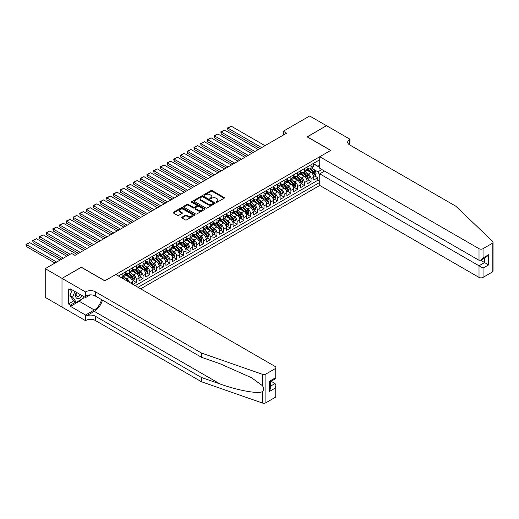 <?xml version="1.0" encoding="UTF-8"?>
<svg xmlns="http://www.w3.org/2000/svg" width="519" height="519" viewBox="0 0 519 519"><rect width="100%" height="100%" fill="white"/><g stroke="black" fill="none" stroke-linecap="round" stroke-linejoin="round"><path stroke-width="0.78" d="M216.176 202.267A0.655 0.376 0 0 0 217.104 202.267L224.111 198.226A0.934 0.538 0 0 0 224.383 197.843A0.934 0.538 0 0 0 224.111 197.46L212.239 190.609A0.934 0.538 0 0 0 210.915 190.609L203.909 194.651A0.655 0.376 0 0 0 204.83 195.183L205.738 194.664A2.984 1.726 0 0 1 209.961 194.664L210.948 195.235A2.984 1.726 0 0 1 211.823 196.454A2.984 1.726 0 0 1 210.948 197.668L210.046 198.193A0.655 0.376 0 0 0 210.967 198.725L211.875 198.206A2.984 1.726 0 0 1 216.092 198.206L217.085 198.777A2.984 1.726 0 0 1 217.961 199.997A2.984 1.726 0 0 1 217.085 201.21L216.176 201.735A0.655 0.376 0 0 0 216.176 202.267L216.176 201.735M181.961 217.189A0.934 0.538 0 0 0 181.689 217.571A0.934 0.538 0 0 0 181.961 217.948L185.289 219.874A0.934 0.538 0 0 0 186.613 219.874L194.391 215.379A0.934 0.538 0 0 0 194.664 214.996A0.934 0.538 0 0 0 194.391 214.619L182.519 207.762A0.934 0.538 0 0 0 181.202 207.762L173.417 212.258A0.934 0.538 0 0 0 173.145 212.634A0.934 0.538 0 0 0 173.417 213.017L177.44 215.34A0.934 0.538 0 0 0 178.763 215.34L182.091 213.419A0.934 0.538 0 0 0 182.364 213.037A0.934 0.538 0 0 0 182.091 212.654L180.099 211.505A2.498 1.44 0 0 1 179.366 210.487A2.498 1.44 0 0 1 180.904 209.157A2.498 1.44 0 0 1 183.629 209.468L191.44 213.977A2.498 1.44 0 0 1 192.173 214.996A2.498 1.44 0 0 1 190.635 216.332A2.498 1.44 0 0 1 187.91 216.014L186.613 215.262A0.934 0.538 0 0 0 185.289 215.262L181.961 217.189L181.961 217.948L185.289 216.04L185.289 215.262M81.353 267.324L62.033 278.359L45.237 268.66L45.237 297.368L62.001 307.047M81.353 267.207L104.877 280.785L330.668 150.426L307.144 136.847L326.464 125.689L309.668 115.99L283.29 131.223L283.29 135.102M45.237 268.66L71.609 253.434L74.97 255.374L286.65 133.162L283.29 131.223M205.803 208.028A0.934 0.538 0 0 0 207.126 208.028L214.905 203.532A0.934 0.538 0 0 0 215.184 203.156A0.934 0.538 0 0 0 214.905 202.773L203.033 195.916A0.934 0.538 0 0 0 201.716 195.916L193.931 200.412A0.934 0.538 0 0 0 193.658 200.795A0.934 0.538 0 0 0 193.931 201.177L205.803 208.028M191.92 202.41A0.655 0.376 0 0 1 192.581 202.501L204.642 209.462L196.87 213.951A0.934 0.538 0 0 1 195.546 213.951L183.674 207.094L183.674 206.335A0.934 0.538 0 0 0 183.402 206.718A0.934 0.538 0 0 0 183.674 207.094M183.674 206.335L187.009 204.408A0.934 0.538 0 0 1 188.326 204.408L193.139 207.191A0.934 0.538 0 0 0 194.463 207.191L196.669 205.913A0.934 0.538 0 0 0 196.941 205.537A0.934 0.538 0 0 0 196.669 205.154L191.654 202.261A0.655 0.376 0 0 1 192.581 201.729L204.648 208.696A0.934 0.538 0 0 1 204.927 209.079A0.934 0.538 0 0 1 204.648 209.455L204.648 208.696M132.968 284.393L136.328 282.453L133.266 280.688M131.949 273.993L133.636 274.966A3.802 2.193 60 0 1 136.328 279.618L139.014 278.067L139.014 280.902L143.043 278.573L139.987 276.809M138.67 270.114L140.357 271.087A3.802 2.193 60 0 1 143.043 275.738L145.735 274.188L145.735 277.023L149.764 274.694L146.708 272.929M145.391 266.234L147.078 267.207A3.802 2.193 60 0 1 149.764 271.859L152.456 270.308L152.456 273.143L156.485 270.814L153.429 269.05M152.112 262.348L153.799 263.328A3.802 2.193 60 0 1 156.485 267.979L159.171 266.429L159.171 269.264L163.206 266.935L160.15 265.17M158.827 258.468L160.52 259.448A3.802 2.193 60 0 1 163.206 264.1L165.892 262.549L165.892 265.384L169.927 263.055L166.865 261.291M165.548 254.589L167.235 255.569A3.802 2.193 60 0 1 169.927 260.22L172.613 258.67L172.613 261.505L176.648 259.176L173.586 257.411M172.269 250.709L173.956 251.689A3.802 2.193 60 0 1 176.648 256.341L179.334 254.79L179.334 257.625L183.363 255.296L180.307 253.532M178.99 246.83L180.677 247.803A3.802 2.193 60 0 1 183.363 252.461L186.055 250.911L186.055 253.746L190.084 251.417L187.028 249.652M185.711 242.95L187.398 243.924A3.802 2.193 60 0 1 190.084 248.582L192.776 247.031L192.776 249.86L196.805 247.537L193.749 245.772M192.432 239.071L194.119 240.044A3.802 2.193 60 0 1 196.805 244.702L199.491 243.152L199.491 245.98L203.526 243.658L200.47 241.893M199.147 235.191L200.84 236.164A3.802 2.193 60 0 1 203.526 240.822L206.212 239.272L206.212 242.101L210.247 239.778L207.185 238.007M205.868 231.312L207.555 232.285A3.802 2.193 60 0 1 210.247 236.943L212.933 235.392L212.933 238.221L216.968 235.898L213.906 234.127M212.589 227.432L214.276 228.405A3.802 2.193 60 0 1 216.968 233.063L219.654 231.513L219.654 234.341L223.683 232.019L220.627 230.248M219.31 223.553L220.997 224.526A3.802 2.193 60 0 1 223.683 229.184L226.375 227.633L226.375 230.462L230.404 228.133L227.348 226.368M226.031 219.673L227.718 220.646A3.802 2.193 60 0 1 230.404 225.304L233.096 223.754L233.096 226.582L237.125 224.253L234.069 222.489M232.752 215.794L234.439 216.767A3.802 2.193 60 0 1 237.125 221.425L239.81 219.874L239.81 222.703L243.846 220.374L240.79 218.609M239.467 211.914L241.16 212.887A3.802 2.193 60 0 1 243.846 217.545L246.531 215.995L246.531 218.823L250.567 216.494L247.505 214.73M246.188 208.035L247.874 209.008A3.802 2.193 60 0 1 250.567 213.666L253.253 212.115L253.253 214.944L257.288 212.615L254.226 210.85M252.909 204.155L254.595 205.128A3.802 2.193 60 0 1 257.288 209.786L259.974 208.236L259.974 211.064L264.002 208.735L260.947 206.971M259.63 200.276L261.317 201.249A3.802 2.193 60 0 1 264.002 205.907L266.695 204.356L266.695 207.185L270.723 204.856L267.668 203.091M266.351 196.396L268.038 197.369A3.802 2.193 60 0 1 270.723 202.027L273.416 200.477L273.416 203.305L277.444 200.976L274.389 199.212M273.072 192.517L274.759 193.49A3.802 2.193 60 0 1 277.444 198.148L280.13 196.591L280.13 199.426L284.165 197.097L281.11 195.332M279.786 188.637L281.48 189.61A3.802 2.193 60 0 1 284.165 194.268L286.851 192.711L286.851 195.546L290.887 193.217L287.824 191.453M286.507 184.758L288.194 185.731A3.802 2.193 60 0 1 290.887 190.389L293.572 188.832L293.572 191.667L297.608 189.338L294.545 187.573M293.229 180.878L294.915 181.851A3.802 2.193 60 0 1 297.608 186.509L300.293 184.952L300.293 187.787L304.322 185.458L301.267 183.694M299.95 176.998L301.636 177.972A3.802 2.193 60 0 1 304.322 182.63L307.014 181.073L307.014 183.908L311.043 181.579L311.043 178.75A3.802 2.193 -120 0 0 308.357 174.092L306.671 173.119M307.988 179.814L311.043 181.579M132.293 284.003L132.293 281.947A3.802 2.193 -120 0 0 129.607 277.295L125.449 274.895M129.445 282.362A3.802 2.193 60 0 0 126.915 278.846L125.228 277.873M139.014 278.067A3.802 2.193 -120 0 0 136.328 273.416L132.17 271.015M145.735 274.188A3.802 2.193 -120 0 0 143.043 269.53L138.891 267.136M152.456 270.308A3.802 2.193 -120 0 0 149.764 265.65L145.612 263.256M159.171 266.429A3.802 2.193 -120 0 0 156.485 261.771L152.327 259.377M165.892 262.549A3.802 2.193 -120 0 0 163.206 257.891L159.048 255.497M172.613 258.67A3.802 2.193 -120 0 0 169.927 254.012L165.769 251.618M179.334 254.79A3.802 2.193 -120 0 0 176.648 250.132L172.49 247.732M186.055 250.911A3.802 2.193 -120 0 0 183.363 246.253L179.211 243.852M192.776 247.031A3.802 2.193 -120 0 0 190.084 242.373L185.932 239.973M199.491 243.152A3.802 2.193 -120 0 0 196.805 238.493L192.646 236.093M206.212 239.272A3.802 2.193 -120 0 0 203.526 234.614L199.367 232.214M212.933 235.392A3.802 2.193 -120 0 0 210.247 230.734L206.088 228.334M219.654 231.513A3.802 2.193 -120 0 0 216.968 226.855L212.809 224.455M226.375 227.633A3.802 2.193 -120 0 0 223.683 222.975L219.531 220.575M233.096 223.754A3.802 2.193 -120 0 0 230.404 219.096L226.252 216.695M239.81 219.874A3.802 2.193 -120 0 0 237.125 215.216L232.966 212.816M246.531 215.995A3.802 2.193 -120 0 0 243.846 211.337L239.687 208.936M253.253 212.115A3.802 2.193 -120 0 0 250.567 207.457L246.408 205.057M259.974 208.236A3.802 2.193 -120 0 0 257.288 203.578L253.129 201.177M266.695 204.356A3.802 2.193 -120 0 0 264.002 199.698L259.85 197.298M273.416 200.477A3.802 2.193 -120 0 0 270.723 195.819L266.571 193.418M280.13 196.591A3.802 2.193 -120 0 0 277.444 191.939L273.286 189.539M286.851 192.711A3.802 2.193 -120 0 0 284.165 188.06L280.007 185.659M293.572 188.832A3.802 2.193 -120 0 0 290.887 184.18L286.728 181.78M300.293 184.952A3.802 2.193 -120 0 0 297.608 180.301L293.449 177.9M307.014 181.073A3.802 2.193 -120 0 0 304.322 176.421L300.17 174.021M140.662 288.836L319.749 185.439L479.011 277.393L479.011 265.786L484.59 262.569L484.59 258.021M138.041 287.318L319.749 182.416M319.749 159.755L118.416 275.991M125.572 272.481L126.915 273.26A3.802 2.193 60 0 0 128.816 273.448L131.508 271.891A3.802 2.193 -120 0 0 132.293 270.152L132.293 267.979M132.293 268.602L133.636 269.38A3.802 2.193 60 0 0 135.537 269.569L138.229 268.012A3.802 2.193 -120 0 0 139.014 266.273L139.014 264.1M139.014 264.722L140.357 265.501A3.802 2.193 60 0 0 142.258 265.689L144.944 264.132A3.802 2.193 -120 0 0 145.735 262.393L145.735 260.22M145.735 260.843L147.078 261.615A3.802 2.193 60 0 0 148.979 261.81L151.665 260.253A3.802 2.193 -120 0 0 152.456 258.514L152.456 256.341M152.456 256.963L153.799 257.735A3.802 2.193 60 0 0 155.7 257.924L158.386 256.373A3.802 2.193 -120 0 0 159.171 254.634L159.171 252.461M159.171 253.084L160.52 253.856A3.802 2.193 60 0 0 162.421 254.044L165.107 252.494A3.802 2.193 -120 0 0 165.892 250.755L165.892 248.582M165.892 249.204L167.235 249.976A3.802 2.193 60 0 0 169.136 250.164L171.828 248.614A3.802 2.193 -120 0 0 172.613 246.875L172.613 244.702M172.613 245.325L173.956 246.097A3.802 2.193 60 0 0 175.857 246.285L178.549 244.734A3.802 2.193 -120 0 0 179.334 242.996L179.334 240.822M179.334 241.445L180.677 242.217A3.802 2.193 60 0 0 182.578 242.405L185.264 240.855A3.802 2.193 -120 0 0 186.055 239.116L186.055 236.943M186.055 237.566L187.398 238.338A3.802 2.193 60 0 0 189.299 238.526L191.985 236.975A3.802 2.193 -120 0 0 192.776 235.237L192.776 233.063M192.776 233.686L194.119 234.458A3.802 2.193 60 0 0 196.02 234.646L198.706 233.096A3.802 2.193 -120 0 0 199.491 231.357L199.491 229.184M199.491 229.807L200.84 230.579A3.802 2.193 60 0 0 202.741 230.767L205.427 229.216A3.802 2.193 -120 0 0 206.212 227.478L206.212 225.304M206.212 225.927L207.555 226.699A3.802 2.193 60 0 0 209.455 226.887L212.148 225.337A3.802 2.193 -120 0 0 212.933 223.598L212.933 221.425M212.933 222.048L214.276 222.82A3.802 2.193 60 0 0 216.176 223.008L218.869 221.457A3.802 2.193 -120 0 0 219.654 219.719L219.654 217.545M219.654 218.168L220.997 218.94A3.802 2.193 60 0 0 222.898 219.128L225.583 217.578A3.802 2.193 -120 0 0 226.375 215.839L226.375 213.666M226.375 214.282L227.718 215.061A3.802 2.193 60 0 0 229.619 215.249L232.304 213.698A3.802 2.193 -120 0 0 233.096 211.96L233.096 209.786M233.096 210.403L234.439 211.181A3.802 2.193 60 0 0 236.34 211.369L239.025 209.819A3.802 2.193 -120 0 0 239.81 208.08L239.81 205.907M239.81 206.523L241.16 207.302A3.802 2.193 60 0 0 243.061 207.49L245.747 205.939A3.802 2.193 -120 0 0 246.531 204.201L246.531 202.027M246.531 202.644L247.874 203.422A3.802 2.193 60 0 0 249.775 203.61L252.468 202.06A3.802 2.193 -120 0 0 253.253 200.321L253.253 198.148M253.253 198.764L254.595 199.543A3.802 2.193 60 0 0 256.496 199.731L259.189 198.18A3.802 2.193 -120 0 0 259.974 196.442L259.974 194.268M259.974 194.885L261.317 195.663A3.802 2.193 60 0 0 263.217 195.851L265.903 194.301A3.802 2.193 -120 0 0 266.695 192.555L266.695 190.389M266.695 191.005L268.038 191.783A3.802 2.193 60 0 0 269.938 191.972L272.624 190.421A3.802 2.193 -120 0 0 273.416 188.676L273.416 186.509M273.416 187.125L274.759 187.904A3.802 2.193 60 0 0 276.659 188.092L279.345 186.542A3.802 2.193 -120 0 0 280.13 184.796L280.13 182.63M280.13 183.246L281.48 184.024A3.802 2.193 60 0 0 283.38 184.213L286.066 182.662A3.802 2.193 -120 0 0 286.851 180.917L286.851 178.744M286.851 179.366L288.194 180.145A3.802 2.193 60 0 0 290.095 180.333L292.787 178.783A3.802 2.193 -120 0 0 293.572 177.037L293.572 174.864M293.572 175.487L294.915 176.265A3.802 2.193 60 0 0 296.816 176.454L299.508 174.903A3.802 2.193 -120 0 0 300.293 173.158L300.293 170.985M300.293 171.607L301.636 172.386A3.802 2.193 60 0 0 303.537 172.574L306.223 171.023A3.802 2.193 -120 0 0 307.014 169.278L307.014 167.105M135.219 285.69L317.764 180.301L317.764 177.699L313.736 180.028L313.736 177.193A3.802 2.193 -120 0 0 311.043 172.542L306.891 170.141M307.014 167.728L308.357 168.506A3.802 2.193 -120 0 0 310.258 168.694A3.802 2.193 -120 0 0 311.043 166.949L311.043 164.782M310.258 168.694L312.944 167.144A3.802 2.193 -120 0 0 313.736 165.399L313.736 163.226M118.851 276.244L118.851 275.738M122.886 273.409L122.886 275.583A3.802 2.193 60 0 1 122.101 277.328A3.802 2.193 60 0 1 120.927 277.444M122.101 277.328L124.787 275.771A3.802 2.193 -120 0 0 125.572 274.032L125.572 271.859M129.607 269.53L129.607 271.703A3.802 2.193 60 0 1 128.816 273.448M136.328 265.65L136.328 267.823A3.802 2.193 60 0 1 135.537 269.569M143.043 261.771L143.043 263.944A3.802 2.193 60 0 1 142.258 265.689M149.764 257.891L149.764 260.064A3.802 2.193 60 0 1 148.979 261.81M156.485 254.012L156.485 256.185A3.802 2.193 60 0 1 155.7 257.924M163.206 250.132L163.206 252.305A3.802 2.193 60 0 1 162.421 254.044M169.927 246.253L169.927 248.426A3.802 2.193 60 0 1 169.136 250.164M176.648 242.373L176.648 244.546A3.802 2.193 60 0 1 175.857 246.285M183.363 238.493L183.363 240.667A3.802 2.193 60 0 1 182.578 242.405M190.084 234.614L190.084 236.787A3.802 2.193 60 0 1 189.299 238.526M196.805 230.734L196.805 232.908A3.802 2.193 60 0 1 196.02 234.646M203.526 226.855L203.526 229.028A3.802 2.193 60 0 1 202.741 230.767M210.247 222.975L210.247 225.149A3.802 2.193 60 0 1 209.455 226.887M216.968 219.096L216.968 221.269A3.802 2.193 60 0 1 216.176 223.008M223.683 215.216L223.683 217.39A3.802 2.193 60 0 1 222.898 219.128M230.404 211.337L230.404 213.51A3.802 2.193 60 0 1 229.619 215.249M237.125 207.457L237.125 209.631A3.802 2.193 60 0 1 236.34 211.369M243.846 203.578L243.846 205.751A3.802 2.193 60 0 1 243.061 207.49M250.567 199.698L250.567 201.872A3.802 2.193 60 0 1 249.775 203.61M257.288 195.819L257.288 197.992A3.802 2.193 60 0 1 256.496 199.731M264.002 191.939L264.002 194.112A3.802 2.193 60 0 1 263.217 195.851M270.723 188.06L270.723 190.233A3.802 2.193 60 0 1 269.938 191.972M277.444 184.18L277.444 186.353A3.802 2.193 60 0 1 276.659 188.092M284.165 180.301L284.165 182.474A3.802 2.193 60 0 1 283.38 184.213M290.887 176.421L290.887 178.594A3.802 2.193 60 0 1 290.095 180.333M297.608 172.542L297.608 174.715A3.802 2.193 60 0 1 296.816 176.454M304.322 168.662L304.322 170.835A3.802 2.193 60 0 1 303.537 172.574M304.322 182.63L304.322 185.458M297.608 186.509L297.608 189.338M290.887 190.389L290.887 193.217M284.165 194.268L284.165 197.097M277.444 198.148L277.444 200.976M270.723 202.027L270.723 204.856M264.002 205.907L264.002 208.735M257.288 209.786L257.288 212.615M250.567 213.666L250.567 216.494M243.846 217.545L243.846 220.374M237.125 221.425L237.125 224.253M230.404 225.304L230.404 228.133M223.683 229.184L223.683 232.019M216.968 233.063L216.968 235.898M210.247 236.943L210.247 239.778M203.526 240.822L203.526 243.658M196.805 244.702L196.805 247.537M190.084 248.582L190.084 251.417M183.363 252.461L183.363 255.296M176.648 256.341L176.648 259.176M169.927 260.22L169.927 263.055M163.206 264.1L163.206 266.935M156.485 267.979L156.485 270.814M149.764 271.859L149.764 274.694M143.043 275.738L143.043 278.573M136.328 279.618L136.328 282.453M319.749 175.039L317.9 171.841L313.392 169.239M317.9 171.841L321.864 169.551M313.736 164.004L319.749 167.475M313.736 163.848L317.9 166.255L319.749 165.185M314.709 175.935L317.764 177.699M317.764 180.301L319.749 181.442M216.436 202.358L217.085 201.988A2.984 1.726 0 0 0 217.961 200.769L217.961 199.997M211.823 196.454L211.823 197.226A2.984 1.726 0 0 1 210.948 198.446L210.305 198.822M224.111 197.46L224.111 198.226L212.239 191.381A0.934 0.538 0 0 0 210.915 191.381L204.168 195.28M214.905 202.773L214.905 203.532L203.033 196.695A0.934 0.538 0 0 0 201.716 196.695L193.944 201.184L193.931 200.412M213.257 203.422A0.655 0.376 0 0 0 213.257 202.89L202.838 196.87A0.655 0.376 0 0 0 201.91 196.87L200.957 197.421A2.984 1.726 0 0 0 200.081 198.641A2.984 1.726 0 0 0 200.957 199.86L208.08 203.973A2.984 1.726 0 0 0 212.303 203.973L213.257 203.422L213.257 204.194A0.655 0.376 0 0 0 213.452 203.928L213.452 203.156M200.081 198.641L200.081 199.419A2.984 1.726 0 0 0 200.957 200.639L200.957 199.86M213.257 204.194L212.303 204.752A2.984 1.726 0 0 1 208.08 204.752L200.957 200.639M183.687 207.1L187.009 205.187L187.009 204.408M196.941 205.537L196.941 206.309A0.934 0.538 0 0 1 196.669 206.692L194.463 207.97A0.934 0.538 0 0 1 193.139 207.97L188.326 205.187A0.934 0.538 0 0 0 187.009 205.187M198.135 210.078A2.498 1.44 0 0 0 200.859 210.39A2.498 1.44 0 0 0 202.397 209.06A2.498 1.44 0 0 0 201.664 208.041L198.913 206.452A0.934 0.538 0 0 0 197.596 206.452L195.384 207.723A0.934 0.538 0 0 0 195.112 208.106A0.934 0.538 0 0 0 195.384 208.489L198.135 210.078L198.135 210.85A2.498 1.44 0 0 0 200.859 211.162A2.498 1.44 0 0 0 202.397 209.832L202.397 209.06M195.112 208.106L195.112 208.878A0.934 0.538 0 0 0 195.384 209.261L195.384 208.489M198.135 210.85L195.384 209.261M192.173 214.996L192.173 215.774A2.498 1.44 0 0 1 190.635 217.104A2.498 1.44 0 0 1 187.91 216.793L186.613 216.04A0.934 0.538 0 0 0 185.289 216.04M179.366 210.487L179.366 211.259A2.498 1.44 0 0 0 180.099 212.277L180.099 211.505M182.078 213.426L180.099 212.277M194.378 215.385L182.519 208.541A0.934 0.538 0 0 0 181.202 208.541L173.43 213.024M313.677 176.531L315.416 175.526L316.084 173.586A2.517 1.453 -120 0 0 315.104 171.225L312.036 167.669M261.621 147.61L227.919 128.154L231.279 126.214L264.982 145.67M311.419 172.788L307.78 168.571A7.272 4.197 -120 0 0 307.014 167.773M227.919 130.094L227.549 127.94L227.919 128.154L227.919 130.094L259.941 148.583M309.421 171.601L307.384 169.246A6.033 3.484 -120 0 0 307.014 168.837M309.914 168.831L313.022 172.425A2.517 1.453 60 0 1 313.917 174.157L314.722 173.696A2.517 1.453 -120 0 0 313.826 171.958L310.758 168.403M310.096 168.772L313.437 172.632A1.285 0.74 60 0 1 313.755 173.138L314.722 173.696M227.549 127.94L231.279 126.214M76.28 292.249A6.176 3.568 120 0 0 77.727 298.574A6.176 3.568 120 0 0 82.333 295.746M76.488 292.366A4.23 2.439 120 0 0 77 296.148A4.23 2.439 120 0 0 77.623 296.343A4.23 2.439 120 0 0 80.536 294.708M84.065 296.745L83.54 298.107L76.287 302.298L73.594 300.748L69.968 295.583L72.18 289.881M76.287 302.298L72.654 297.134L74.872 291.431M69.968 295.583L72.654 297.134M324.518 171.082L319.749 173.839L483.04 268.115L483.04 277.393L492.213 272.092L492.213 243.385A2.848 1.648 0 0 0 493.05 242.217A2.848 1.648 0 0 0 492.641 241.367L455.825 206.199L349.65 144.898A6.65 3.841 180 0 1 347.704 142.18A6.65 3.841 180 0 1 349.65 139.462L350.02 139.254L326.503 125.669L307.248 136.906M319.749 173.839L319.749 185.439M307.248 136.789L330.765 150.367L319.749 156.732L479.011 248.679A2.848 1.648 0 0 0 483.04 248.679L492.213 243.385M350.02 139.254L349.819 144.996M319.749 156.732L319.749 168.331L479.011 260.279L479.011 248.679M493.05 242.217L493.05 270.931A2.848 1.648 180 0 1 492.213 272.092M483.04 277.393A2.848 1.648 180 0 1 479.011 277.393M348.813 144.301A6.65 3.841 180 0 1 349.65 143.711L349.65 139.462M480.62 260.279L488.619 264.898L483.04 268.115M483.04 248.679L483.04 257.949L481.029 260.077L479.011 260.279M483.04 257.949L488.619 254.732L486.601 256.86L481.029 260.077M275.057 397.47L275.057 388.193L275.894 385.383L275.894 396.302A2.848 1.648 180 0 1 275.057 397.47L265.884 402.763A2.848 1.648 180 0 1 262.393 403.01L201.476 381.757L201.476 377.508L95.301 316.207A6.65 3.841 -0 0 0 85.895 316.207L94.289 311.355A12.378 7.149 120 0 0 102.47 300.131M201.476 377.508L220.153 384.021C238.007 390.457 257.956 394.064 262.393 391.657C264.015 389.996 264.015 387.998 262.393 385.649L251.436 377.683L220.153 363.806L201.476 357.293L95.301 295.992A6.65 3.841 -0 0 0 85.895 295.992L85.895 291.743L85.525 291.957L62.001 278.379L81.256 267.266L104.773 280.844L115.795 274.48L275.057 366.427A2.848 1.648 -0 0 1 275.894 367.595A2.848 1.648 -0 0 1 275.057 368.756L265.884 374.05L265.884 402.763M201.476 381.757L95.301 320.457A6.65 3.841 -0 0 0 85.895 320.457L85.525 320.671L62.001 307.086L62.001 278.379M201.476 357.293L201.476 353.043L95.301 291.743A6.65 3.841 -0 0 0 85.895 291.743M262.393 385.649L262.393 374.296L201.476 353.043M82.203 298.879A10.691 6.17 -60 0 1 79.238 301.286L70.467 306.353L70.467 305.107L75.813 302.026M71.544 289.511L70.467 290.134L68.456 288.973L68.456 303.946L70.467 305.107M70.467 290.134L70.467 288.895L85.525 297.582L85.525 291.957M85.525 320.671L85.525 315.039L94.289 309.979A10.691 6.17 120 0 0 101.529 299.593M70.467 306.353L85.525 315.039M271.126 381.264L275.057 383.541L275.894 385.383M90.215 294.876L85.525 297.582M262.393 374.296A2.848 1.648 -0 0 0 265.884 374.05M68.456 303.946L73.795 300.858M275.057 388.193L269.484 391.417L270.315 388.608L270.315 381.731L275.894 378.513L275.894 367.595M269.484 391.417L269.484 381.251C270.568 381.88 270.568 381.88 269.484 381.251L275.057 378.027C276.147 378.656 276.147 378.656 275.057 378.027L275.057 368.756M306.956 180.411L308.695 179.405L309.363 177.466A2.517 1.453 -120 0 0 308.383 175.104L305.315 171.549M254.9 151.49L221.198 132.034L224.558 130.094L258.261 149.55M304.698 176.668L301.059 172.451A7.272 4.197 -120 0 0 300.293 171.653M221.198 133.973L220.828 131.82L221.198 132.034L221.198 133.973L253.22 152.463M302.7 175.48L300.663 173.125A6.033 3.484 -120 0 0 300.293 172.717M303.193 172.71L306.301 176.304A2.517 1.453 60 0 1 307.196 178.036L308.007 177.576A2.517 1.453 -120 0 0 307.105 175.837L304.037 172.282M303.375 172.652L306.716 176.512A1.285 0.74 60 0 1 307.04 177.018L308.007 177.576M220.828 131.82L224.558 130.094M300.235 184.29L301.974 183.285L302.642 181.345A2.517 1.453 -120 0 0 301.662 178.984L298.594 175.428M248.179 155.369L214.477 135.913L217.837 133.973L251.54 153.429M297.977 180.547L294.338 176.33A7.272 4.197 -120 0 0 293.572 175.532M214.477 137.853L214.107 135.699L214.477 135.913L214.477 137.853L246.499 156.342M295.979 179.36L293.942 177.005A6.033 3.484 -120 0 0 293.572 176.596M296.472 176.59L299.58 180.184A2.517 1.453 60 0 1 300.482 181.916L301.286 181.455A2.517 1.453 -120 0 0 300.384 179.717L297.316 176.162M296.66 176.531L299.995 180.391A1.285 0.74 60 0 1 300.319 180.897L301.286 181.455M214.107 135.699L217.837 133.973M293.514 188.17L295.253 187.164L295.927 185.225A2.517 1.453 -120 0 0 294.941 182.863L291.873 179.308M241.458 159.249L207.756 139.793L211.116 137.853L244.819 157.309M291.256 184.427L287.617 180.21A7.272 4.197 -120 0 0 286.851 179.412M207.756 141.732L207.386 139.579L207.756 139.793L207.756 141.732L239.778 160.222M289.258 183.239L287.228 180.884A6.033 3.484 -120 0 0 286.851 180.476M289.758 180.469L292.859 184.063A2.517 1.453 60 0 1 293.76 185.802L294.565 185.335A2.517 1.453 -120 0 0 293.67 183.596L290.595 180.041M289.939 180.411L293.274 184.271A1.285 0.74 60 0 1 293.598 184.777L294.565 185.335M207.386 139.579L211.116 137.853M286.799 192.049L288.532 191.044L289.206 189.104A2.517 1.453 -120 0 0 288.227 186.743L285.152 183.188M234.737 163.128L201.041 143.672L204.402 141.732L238.098 161.188M284.535 188.306L280.896 184.089A7.272 4.197 -120 0 0 280.13 183.291M201.041 145.612L200.671 143.458L201.041 143.672L201.041 145.612L233.057 164.101M282.544 187.119L280.507 184.764A6.033 3.484 -120 0 0 280.13 184.355M283.037 184.349L286.138 187.943A2.517 1.453 60 0 1 287.039 189.682L287.844 189.214A2.517 1.453 -120 0 0 286.949 187.476L283.874 183.921M283.218 184.29L286.553 188.15A1.285 0.74 60 0 1 286.877 188.657L287.844 189.214M200.671 143.458L204.402 141.732M280.078 195.929L281.811 194.923L282.485 192.984A2.517 1.453 -120 0 0 281.506 190.622L278.431 187.067M228.016 167.008L194.32 147.552L197.681 145.612L231.377 165.068M277.821 192.186L274.175 187.969A7.272 4.197 -120 0 0 273.416 187.171M194.32 149.491L193.95 147.338L194.32 147.552L194.32 149.491L226.336 167.981M275.823 190.998L273.785 188.644A6.033 3.484 -120 0 0 273.416 188.235M276.316 188.228L279.423 191.822A2.517 1.453 60 0 1 280.318 193.561L281.123 193.094A2.517 1.453 -120 0 0 280.228 191.355L277.159 187.8M276.497 188.17L279.832 192.03A1.285 0.74 60 0 1 280.156 192.536L281.123 193.094M193.95 147.338L197.681 145.612M273.357 199.809L275.096 198.803L275.764 196.863A2.517 1.453 -120 0 0 274.785 194.502L271.716 190.947M221.302 170.887L187.599 151.431L190.96 149.491L224.662 168.947M271.1 196.065L267.46 191.848A7.272 4.197 -120 0 0 266.695 191.05M187.599 153.371L187.229 151.217L187.599 151.431L187.599 153.371L219.621 171.86M269.102 194.878L267.064 192.523A6.033 3.484 -120 0 0 266.695 192.114M269.595 192.108L272.702 195.702A2.517 1.453 60 0 1 273.597 197.441L274.402 196.973A2.517 1.453 -120 0 0 273.507 195.235L270.438 191.68M269.776 192.049L273.117 195.91A1.285 0.74 60 0 1 273.435 196.416L274.402 196.973M187.229 151.217L190.96 149.491M266.636 203.688L268.375 202.682L269.043 200.743A2.517 1.453 -120 0 0 268.064 198.381L264.995 194.826M214.581 174.773L180.878 155.311L184.239 153.371L217.941 172.833M264.379 199.945L260.739 195.728A7.272 4.197 -120 0 0 259.974 194.93M180.878 157.251L180.508 155.875L180.508 155.103L180.878 155.311L180.878 157.251L212.9 175.74M262.38 198.758L260.343 196.403A6.033 3.484 -120 0 0 259.974 195.994M262.874 195.987L265.981 199.581A2.517 1.453 60 0 1 266.876 201.32L267.687 200.853A2.517 1.453 -120 0 0 266.785 199.114L263.717 195.566M263.055 195.929L266.396 199.789A1.285 0.74 60 0 1 266.721 200.295L267.687 200.853M180.508 155.103L184.239 153.371M259.915 207.568L261.654 206.562L262.322 204.622A2.517 1.453 -120 0 0 261.342 202.261L258.274 198.706M207.859 178.653L174.157 159.19L177.517 157.251L211.22 176.713M257.658 203.824L254.018 199.607A7.272 4.197 -120 0 0 253.253 198.809M174.157 161.13L173.787 159.755L173.787 158.983L174.157 159.19L174.157 161.13L206.179 179.619M255.659 202.637L253.622 200.282A6.033 3.484 -120 0 0 253.253 199.873M256.152 199.867L259.26 203.461A2.517 1.453 60 0 1 260.162 205.2L260.966 204.733A2.517 1.453 -120 0 0 260.064 203L256.996 199.445M256.341 199.809L259.675 203.675A1.285 0.74 60 0 1 260 204.175L260.966 204.733M173.787 158.983L177.517 157.251M253.194 211.447L254.933 210.442L255.608 208.502A2.517 1.453 -120 0 0 254.621 206.14L251.553 202.585M201.138 182.532L167.436 163.07L170.796 161.13L204.499 180.593M250.937 207.704L247.297 203.487A7.272 4.197 -120 0 0 246.531 202.689M167.436 165.01L167.066 163.634L167.066 162.862L167.436 163.07L167.436 165.01L199.458 183.499M248.938 206.517L246.908 204.162A6.033 3.484 -120 0 0 246.531 203.759M249.438 203.746L252.539 207.341A2.517 1.453 60 0 1 253.441 209.079L254.245 208.612A2.517 1.453 -120 0 0 253.35 206.88L250.275 203.325M249.62 203.688L252.954 207.555A1.285 0.74 60 0 1 253.278 208.054L254.245 208.612M167.066 162.862L170.796 161.13M246.48 215.327L248.212 214.321L248.886 212.381A2.517 1.453 -120 0 0 247.907 210.02L244.832 206.465M194.417 186.412L160.721 166.956L164.082 165.01L197.778 184.472M244.215 211.583L240.576 207.366A7.272 4.197 -120 0 0 239.81 206.568M160.721 168.896L160.352 166.742L160.721 166.956L160.721 168.896L192.737 187.378M242.224 210.403L240.187 208.041A6.033 3.484 -120 0 0 239.81 207.639M242.717 207.626L245.818 211.22A2.517 1.453 60 0 1 246.72 212.959L247.524 212.492A2.517 1.453 -120 0 0 246.629 210.759L243.554 207.204M242.898 207.568L246.233 211.434A1.285 0.74 60 0 1 246.557 211.934L247.524 212.492M160.352 166.742L164.082 165.01M239.759 219.206L241.491 218.207L242.165 216.261A2.517 1.453 -120 0 0 241.186 213.899L238.111 210.344M187.696 190.291L154 170.835L157.361 168.896L191.057 188.352M237.501 215.463L233.855 211.246A7.272 4.197 -120 0 0 233.096 210.448M154 172.775L153.63 170.621L154 170.835L154 172.775L186.016 191.258M235.503 214.282L233.466 211.921A6.033 3.484 -120 0 0 233.096 211.518M235.996 211.505L239.103 215.1A2.517 1.453 60 0 1 239.999 216.838L240.803 216.371A2.517 1.453 -120 0 0 239.908 214.639L236.839 211.084M236.177 211.447L239.512 215.314A1.285 0.74 60 0 1 239.836 215.813L240.803 216.371M153.63 170.621L157.361 168.896M233.037 223.086L234.776 222.087L235.444 220.147A2.517 1.453 -120 0 0 234.465 217.779L231.396 214.224M180.982 194.171L147.279 174.715L150.64 172.775L184.342 192.231M230.78 219.342L227.14 215.126A7.272 4.197 -120 0 0 226.375 214.328M147.279 176.655L146.909 174.501L147.279 174.715L147.279 176.655L179.302 195.138M228.782 218.162L226.745 215.8A6.033 3.484 -120 0 0 226.375 215.398M229.275 215.385L232.382 218.979A2.517 1.453 60 0 1 233.278 220.718L234.082 220.251A2.517 1.453 -120 0 0 233.187 218.518L230.118 214.963M229.456 215.327L232.797 219.193A1.285 0.74 60 0 1 233.115 219.693L234.082 220.251M146.909 174.501L150.64 172.775M226.316 226.965L228.055 225.966L228.723 224.026A2.517 1.453 -120 0 0 227.744 221.658L224.675 218.103M174.261 198.05L140.558 178.594L143.919 176.655L177.621 196.111M224.059 223.222L220.419 219.005A7.272 4.197 -120 0 0 219.654 218.207M140.558 180.534L140.188 178.38L140.558 178.594L140.558 180.534L172.58 199.017M222.061 222.041L220.024 219.68A6.033 3.484 -120 0 0 219.654 219.278M222.554 219.265L225.661 222.859A2.517 1.453 60 0 1 226.556 224.597L227.367 224.13A2.517 1.453 -120 0 0 226.466 222.398L223.397 218.843M222.735 219.206L226.076 223.073A1.285 0.74 60 0 1 226.401 223.572L227.367 224.13M140.188 178.38L143.919 176.655M219.595 230.845L221.334 229.846L222.002 227.906A2.517 1.453 -120 0 0 221.023 225.538L217.954 221.983M167.54 201.93L133.837 182.474L137.198 180.534L170.9 199.99M217.338 227.101L213.698 222.885A7.272 4.197 -120 0 0 212.933 222.087M133.837 184.414L133.467 182.26L133.837 182.474L133.837 184.414L165.859 202.897M215.34 225.921L213.303 223.559A6.033 3.484 -120 0 0 212.933 223.157M215.833 223.144L218.94 226.738A2.517 1.453 60 0 1 219.842 228.477L220.646 228.01A2.517 1.453 -120 0 0 219.745 226.278L216.676 222.722M216.021 223.086L219.355 226.952A1.285 0.74 60 0 1 219.68 227.452L220.646 228.01M133.467 182.26L137.198 180.534M212.874 234.724L214.613 233.725L215.288 231.785A2.517 1.453 -120 0 0 214.302 229.417L211.233 225.862M160.819 205.809L127.116 186.353L130.477 184.414L164.179 203.87M210.617 230.981L206.977 226.764A7.272 4.197 -120 0 0 206.212 225.966M127.116 188.293L126.746 186.139L127.116 186.353L127.116 188.293L159.138 206.776M208.619 229.8L206.588 227.439A6.033 3.484 -120 0 0 206.212 227.037M209.118 227.024L212.219 230.624A2.517 1.453 60 0 1 213.121 232.356L213.925 231.889A2.517 1.453 -120 0 0 213.03 230.157L209.955 226.602M209.3 226.965L212.634 230.832A1.285 0.74 60 0 1 212.959 231.331L213.925 231.889M126.746 186.139L130.477 184.414M206.16 238.604L207.892 237.605L208.567 235.665A2.517 1.453 -120 0 0 207.587 233.297L204.512 229.742M154.098 209.689L120.402 190.233L123.762 188.293L157.458 207.749M203.896 234.86L200.256 230.644A7.272 4.197 -120 0 0 199.491 229.846M120.402 192.173L120.032 190.019L120.402 190.233L120.402 192.173L152.417 210.656M201.904 233.68L199.867 231.318A6.033 3.484 -120 0 0 199.491 230.916M202.397 230.903L205.498 234.504A2.517 1.453 60 0 1 206.4 236.236L207.204 235.769A2.517 1.453 -120 0 0 206.309 234.037L203.234 230.481M202.579 230.845L205.913 234.711A1.285 0.74 60 0 1 206.238 235.211L207.204 235.769M120.032 190.019L123.762 188.293M199.439 242.483L201.171 241.484L201.846 239.544A2.517 1.453 -120 0 0 200.866 237.177L197.791 233.621M147.377 213.569L113.68 194.112L117.041 192.173L150.737 211.629M197.181 238.74L193.535 234.523A7.272 4.197 -120 0 0 192.776 233.725M113.68 196.052L113.311 193.898L113.68 194.112L113.68 196.052L145.703 214.535M195.183 237.559L193.146 235.198A6.033 3.484 -120 0 0 192.776 234.796M195.676 234.783L198.783 238.383A2.517 1.453 60 0 1 199.679 240.115L200.483 239.648A2.517 1.453 -120 0 0 199.588 237.916L196.519 234.361M195.858 234.724L199.192 238.591A1.285 0.74 60 0 1 199.517 239.09L200.483 239.648M113.311 193.898L117.041 192.173M192.718 246.363L194.456 245.364L195.125 243.424A2.517 1.453 -120 0 0 194.145 241.056L191.076 237.501M140.662 217.448L106.959 197.992L110.32 196.052L144.023 215.508M190.46 242.62L186.821 238.403A7.272 4.197 -120 0 0 186.055 237.605M106.959 199.932L106.59 197.778L106.959 197.992L106.959 199.932L138.982 218.415M188.462 241.439L186.425 239.077A6.033 3.484 -120 0 0 186.055 238.675M188.955 238.662L192.062 242.263A2.517 1.453 60 0 1 192.958 243.995L193.762 243.528A2.517 1.453 -120 0 0 192.867 241.796L189.798 238.24M189.137 238.604L192.478 242.47A1.285 0.74 60 0 1 192.796 242.97L193.762 243.528M106.59 197.778L110.32 196.052M185.997 250.242L187.735 249.243L188.403 247.304A2.517 1.453 -120 0 0 187.424 244.936L184.355 241.38M133.941 221.328L100.238 201.872L103.599 199.932L137.301 219.388M183.739 246.499L180.099 242.282A7.272 4.197 -120 0 0 179.334 241.484M100.238 203.811L99.869 201.657L100.238 201.872L100.238 203.811L132.261 222.294M181.741 245.318L179.704 242.957A6.033 3.484 -120 0 0 179.334 242.555M182.234 242.542L185.341 246.142A2.517 1.453 60 0 1 186.237 247.874L187.048 247.407A2.517 1.453 -120 0 0 186.146 245.675L183.077 242.12M182.416 242.483L185.757 246.35A1.285 0.74 60 0 1 186.081 246.849L187.048 247.407M99.869 201.657L103.599 199.932M179.276 254.122L181.014 253.123L181.682 251.183A2.517 1.453 -120 0 0 180.703 248.815L177.634 245.26M127.22 225.207L93.517 205.751L96.878 203.811L130.58 223.267M177.018 250.379L173.378 246.162A7.272 4.197 -120 0 0 172.613 245.364M93.517 207.691L93.148 205.537L93.517 205.751L93.517 207.691L125.54 226.174M175.02 249.198L172.983 246.836A6.033 3.484 -120 0 0 172.613 246.434M175.513 246.421L178.62 250.022A2.517 1.453 60 0 1 179.522 251.754L180.327 251.287A2.517 1.453 -120 0 0 179.425 249.555L176.356 246M175.701 246.363L179.036 250.229A1.285 0.74 60 0 1 179.36 250.729L180.327 251.287M93.148 205.537L96.878 203.811M172.555 258.001L174.293 257.002L174.968 255.063A2.517 1.453 -120 0 0 173.982 252.695L170.913 249.139M120.499 229.087L86.796 209.631L90.157 207.691L123.859 227.147M170.297 254.258L166.657 250.041A7.272 4.197 -120 0 0 165.892 249.243M86.796 211.57L86.426 209.417L86.796 209.631L86.796 211.57L118.819 230.053M168.299 253.077L166.268 250.716A6.033 3.484 -120 0 0 165.892 250.314M168.798 250.301L171.899 253.901A2.517 1.453 60 0 1 172.801 255.633L173.606 255.166A2.517 1.453 -120 0 0 172.71 253.434L169.635 249.879M168.98 250.242L172.314 254.109A1.285 0.74 60 0 1 172.639 254.608L173.606 255.166M86.426 209.417L90.157 207.691M165.84 261.881L167.572 260.882L168.247 258.942A2.517 1.453 -120 0 0 167.267 256.574L164.192 253.019M113.778 232.966L80.082 213.51L83.442 211.57L117.138 231.026M163.576 258.138L159.936 253.921A7.272 4.197 -120 0 0 159.171 253.123M80.082 215.45L79.712 213.296L80.082 213.51L80.082 215.45L112.098 233.939M161.584 256.957L159.547 254.595A6.033 3.484 -120 0 0 159.171 254.193M162.077 254.18L165.178 257.781A2.517 1.453 60 0 1 166.08 259.513L166.884 259.046A2.517 1.453 -120 0 0 165.989 257.314L162.914 253.759M162.259 254.122L165.593 257.988A1.285 0.74 60 0 1 165.918 258.488L166.884 259.046M79.712 213.296L83.442 211.57M159.119 265.76L160.851 264.761L161.526 262.822A2.517 1.453 -120 0 0 160.546 260.454L157.471 256.899M107.057 236.846L73.361 217.39L76.721 215.45L110.417 234.906M156.861 262.017L153.215 257.8A7.272 4.197 -120 0 0 152.456 257.002M73.361 219.329L72.991 217.176L73.361 217.39L73.361 219.329L105.383 237.819M154.863 260.836L152.826 258.475A6.033 3.484 -120 0 0 152.456 258.073M155.356 258.066L158.464 261.66A2.517 1.453 60 0 1 159.359 263.393L160.163 262.925A2.517 1.453 -120 0 0 159.268 261.193L156.2 257.638M155.538 258.001L158.872 261.868A1.285 0.74 60 0 1 159.197 262.367L160.163 262.925M72.991 217.176L76.721 215.45M152.398 269.64L154.137 268.641L154.805 266.701A2.517 1.453 -120 0 0 153.825 264.333L150.757 260.778M100.342 240.725L66.64 221.269L70 219.329L103.703 238.785M150.14 265.897L146.501 261.68A7.272 4.197 -120 0 0 145.735 260.882M66.64 223.209L66.27 221.055L66.64 221.269L66.64 223.209L98.662 241.698M148.142 264.716L146.105 262.355A6.033 3.484 -120 0 0 145.735 261.952M148.635 261.946L151.743 265.54A2.517 1.453 60 0 1 152.638 267.272L153.442 266.805A2.517 1.453 -120 0 0 152.547 265.073L149.478 261.518M148.817 261.887L152.158 265.747A1.285 0.74 60 0 1 152.476 266.247L153.442 266.805M66.27 221.055L70 219.329M145.677 273.526L147.415 272.52L148.084 270.581A2.517 1.453 -120 0 0 147.104 268.213L144.035 264.658M93.621 244.605L59.919 225.149L63.279 223.209L96.982 242.665M143.419 269.776L139.78 265.566A7.272 4.197 -120 0 0 139.014 264.761M59.919 227.088L59.549 224.935L59.919 225.149L59.919 227.088L91.941 245.578M141.421 268.595L139.384 266.241A6.033 3.484 -120 0 0 139.014 265.832M141.914 265.825L145.022 269.419A2.517 1.453 60 0 1 145.917 271.152L146.728 270.684A2.517 1.453 -120 0 0 145.826 268.952L142.757 265.397M142.096 265.767L145.437 269.627A1.285 0.74 60 0 1 145.761 270.127L146.728 270.684M59.549 224.935L63.279 223.209M138.956 277.406L140.694 276.4L141.363 274.46A2.517 1.453 -120 0 0 140.383 272.092L137.314 268.544M86.9 248.484L53.198 229.028L56.558 227.088L90.261 246.544M136.698 273.656L133.059 269.445A7.272 4.197 -120 0 0 132.293 268.641M53.198 230.968L52.828 228.814L53.198 229.028L53.198 230.968L85.22 249.457M134.7 272.475L132.663 270.12A6.033 3.484 -120 0 0 132.293 269.711M135.193 269.705L138.301 273.299A2.517 1.453 60 0 1 139.202 275.031L140.007 274.57A2.517 1.453 -120 0 0 139.105 272.832L136.036 269.277M135.381 269.646L138.716 273.507A1.285 0.74 60 0 1 139.04 274.006L140.007 274.57M52.828 228.814L56.558 227.088M132.235 281.285L133.973 280.279L134.648 278.34A2.517 1.453 -120 0 0 133.662 275.978L130.593 272.423M80.179 252.364L46.476 232.908L49.837 230.968L83.54 250.424M129.977 277.535L126.338 273.325A7.272 4.197 -120 0 0 125.572 272.52M46.476 234.848L46.107 232.694L46.476 232.908L46.476 234.848L78.499 253.337M127.979 276.355L125.948 274A6.033 3.484 -120 0 0 125.572 273.591M128.478 273.584L131.579 277.178A2.517 1.453 60 0 1 132.481 278.911L133.286 278.45A2.517 1.453 -120 0 0 132.39 276.711L129.315 273.156M128.66 273.526L131.995 277.386A1.285 0.74 60 0 1 132.319 277.886L133.286 278.45M46.107 232.694L49.837 230.968M127.791 281.408A2.517 1.453 -120 0 0 126.947 279.858L123.872 276.303M70.097 254.304L39.762 236.787L43.122 234.848L76.818 254.304M39.762 238.727L39.392 236.573L39.762 236.787L39.762 238.727L68.417 255.277M124.956 279.767L122.594 277.036M121.939 277.406L123.009 278.645M121.757 277.464L122.542 278.379M39.392 236.573L43.122 234.848M63.383 258.183L33.041 240.667L36.401 238.727L66.737 256.243M33.041 242.607L32.671 240.453L33.041 240.667L33.041 242.607L61.703 259.156M32.671 240.453L36.401 238.727M56.662 262.063L26.32 244.546L29.68 242.607L60.022 260.123M26.32 246.486L25.95 244.332L26.32 244.546L26.32 246.486L54.982 263.036M25.95 244.332L29.68 242.607M126.915 278.846L129.607 277.295M133.636 274.966L136.328 273.416M140.357 271.087L143.043 269.53M147.078 267.207L149.764 265.65M153.799 263.328L156.485 261.771M160.52 259.448L163.206 257.891M167.235 255.569L169.927 254.012M173.956 251.689L176.648 250.132M180.677 247.803L183.363 246.253M187.398 243.924L190.084 242.373M194.119 240.044L196.805 238.493M200.84 236.164L203.526 234.614M207.555 232.285L210.247 230.734M214.276 228.405L216.968 226.855M220.997 224.526L223.683 222.975M227.718 220.646L230.404 219.096M234.439 216.767L237.125 215.216M241.16 212.887L243.846 211.337M247.874 209.008L250.567 207.457M254.595 205.128L257.288 203.578M261.317 201.249L264.002 199.698M268.038 197.369L270.723 195.819M274.759 193.49L277.444 191.939M281.48 189.61L284.165 188.06M288.194 185.731L290.887 184.18M294.915 181.851L297.608 180.301M301.636 177.972L304.322 176.421M308.357 174.092L311.043 172.542M311.043 166.949L313.736 165.399M122.886 275.583L125.572 274.032M129.607 271.703L132.293 270.152M136.328 267.823L139.014 266.273M143.043 263.944L145.735 262.393M149.764 260.064L152.456 258.514M156.485 256.185L159.171 254.634M163.206 252.305L165.892 250.755M169.927 248.426L172.613 246.875M176.648 244.546L179.334 242.996M183.363 240.667L186.055 239.116M190.084 236.787L192.776 235.237M196.805 232.908L199.491 231.357M203.526 229.028L206.212 227.478M210.247 225.149L212.933 223.598M216.968 221.269L219.654 219.719M223.683 217.39L226.375 215.839M230.404 213.51L233.096 211.96M237.125 209.631L239.81 208.08M243.846 205.751L246.531 204.201M250.567 201.872L253.253 200.321M257.288 197.992L259.974 196.442M264.002 194.112L266.695 192.555M270.723 190.233L273.416 188.676M277.444 186.353L280.13 184.796M284.165 182.474L286.851 180.917M290.887 178.594L293.572 177.037M297.608 174.715L300.293 173.158M304.322 170.835L307.014 169.278M311.043 178.75L313.736 177.193M130.516 282.978L132.293 281.947M217.085 201.988L217.085 201.21M210.046 198.725L210.046 198.193M210.948 198.446L210.948 197.668M203.909 195.183L203.909 194.651M210.915 191.381L210.915 190.609M212.239 191.381L212.239 190.609M201.716 196.695L201.716 195.916M203.033 196.695L203.033 195.916M208.08 204.752L208.08 203.973M212.303 204.752L212.303 203.973M188.326 205.187L188.326 204.408M193.139 207.97L193.139 207.191M194.463 207.97L194.463 207.191M196.669 206.692L196.669 205.913M192.581 202.501L192.581 201.729M186.613 216.04L186.613 215.262M187.91 216.793L187.91 216.014M182.091 213.419L182.091 212.654M173.417 213.017L173.417 212.258M181.202 208.541L181.202 207.762M182.519 208.541L182.519 207.762M194.391 215.379L194.391 214.619M313.294 175.24L316.071 173.638M307.78 168.571L308.124 168.37M313.826 171.958L315.104 171.225M311.822 173.119L313.022 172.425M488.619 254.732L488.619 264.898M220.153 384.021L94.289 311.355M95.301 295.992L95.301 291.743M95.301 316.207L95.301 320.457M262.393 403.01L262.393 391.657M85.895 316.207L85.895 320.457M79.238 301.286L94.289 309.979M270.315 386.279L275.057 383.541M306.573 179.12L309.35 177.517M301.059 172.451L301.403 172.25M307.105 175.837L308.383 175.104M305.101 176.998L306.301 176.304M299.852 182.999L302.629 181.397M294.338 176.33L294.682 176.129M300.384 179.717L301.662 178.984M298.38 180.878L299.58 180.184M293.131 186.879L295.908 185.277M287.617 180.21L287.961 180.009M293.67 183.596L294.941 182.863M291.659 184.758L292.859 184.063M286.41 190.758L289.187 189.156M280.896 184.089L281.246 183.888M286.949 187.476L288.227 186.743M284.937 188.637L286.138 187.943M279.689 194.638L282.466 193.036M274.175 187.969L274.525 187.768M280.228 191.355L281.506 190.622M278.216 192.517L279.423 191.822M272.975 198.518L275.751 196.915M267.46 191.848L267.804 191.647M273.507 195.235L274.785 194.502M271.502 196.396L272.702 195.702M266.253 202.397L269.03 200.795M260.739 195.728L261.083 195.527M266.785 199.114L268.064 198.381M264.781 200.276L265.981 199.581M259.532 206.277L262.309 204.674M254.018 199.607L254.362 199.406M260.064 203L261.342 202.261M258.06 204.155L259.26 203.461M252.811 210.156L255.588 208.554M247.297 203.487L247.641 203.286M253.35 206.88L254.621 206.14M251.339 208.035L252.539 207.341M246.09 214.036L248.867 212.433M240.576 207.366L240.926 207.165M246.629 210.759L247.907 210.02M244.618 211.914L245.818 211.22M239.369 217.915L242.146 216.313M233.855 211.246L234.205 211.045M239.908 214.639L241.186 213.899M237.897 215.794L239.103 215.1M232.655 221.795L235.431 220.192M227.14 215.126L227.484 214.924M233.187 218.518L234.465 217.779M231.182 219.673L232.382 218.979M225.934 225.674L228.71 224.072M220.419 219.005L220.763 218.804M226.466 222.398L227.744 221.658M224.461 223.553L225.661 222.859M219.213 229.554L221.989 227.951M213.698 222.885L214.042 222.683M219.745 226.278L221.023 225.538M217.74 227.432L218.94 226.738M212.492 233.433L215.268 231.831M206.977 226.764L207.321 226.563M213.03 230.157L214.302 229.417M211.019 231.312L212.219 230.624M205.771 237.313L208.547 235.71M200.256 230.644L200.606 230.442M206.309 234.037L207.587 233.297M204.298 235.191L205.498 234.504M199.049 241.192L201.826 239.59M193.535 234.523L193.885 234.322M199.588 237.916L200.866 237.177M197.577 239.071L198.783 238.383M192.335 245.072L195.112 243.469M186.821 238.403L187.164 238.202M192.867 241.796L194.145 241.056M190.862 242.95L192.062 242.263M185.614 248.951L188.391 247.349M180.099 242.282L180.443 242.088M186.146 245.675L187.424 244.936M184.141 246.836L185.341 246.142M178.893 252.831L181.669 251.228M173.378 246.162L173.722 245.967M179.425 249.555L180.703 248.815M177.42 250.716L178.62 250.022M172.172 256.71L174.948 255.108M166.657 250.041L167.001 249.847M172.71 253.434L173.982 252.695M170.699 254.595L171.899 253.901M165.451 260.59L168.227 258.987M159.936 253.921L160.287 253.726M165.989 257.314L167.267 256.574M163.978 258.475L165.178 257.781M158.73 264.469L161.506 262.867M153.215 257.8L153.566 257.606M159.268 261.193L160.546 260.454M157.257 262.355L158.464 261.66M152.015 268.349L154.792 266.747M146.501 261.68L146.845 261.485M152.547 265.073L153.825 264.333M150.542 266.234L151.743 265.54M145.294 272.228L148.071 270.626M139.78 265.566L140.124 265.365M145.826 268.952L147.104 268.213M143.821 270.114L145.022 269.419M138.573 276.108L141.35 274.506M133.059 269.445L133.402 269.244M139.105 272.832L140.383 272.092M137.1 273.993L138.301 273.299M131.852 279.994L134.629 278.385M126.338 273.325L126.681 273.124M132.39 276.711L133.662 275.978M130.379 277.873L131.579 277.178M126.026 280.383L126.947 279.858"/></g></svg>
